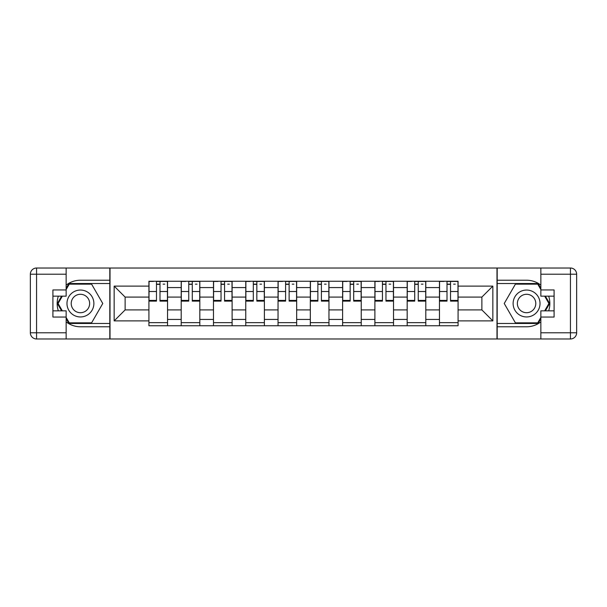 <?xml version="1.0" encoding="UTF-8"?>
<svg xmlns="http://www.w3.org/2000/svg" width="607" height="607" viewBox="0 0 607 607"><rect width="100%" height="100%" fill="white"/><g stroke="black" fill="none" stroke-linecap="round" stroke-linejoin="round"><path stroke-width="0.91" d="M66.148 321.885A23.278 23.278 0 0 0 80.428 326.778L109.814 326.778L109.814 338.987L497.186 338.987L497.186 326.778L526.572 326.778A23.278 23.278 0 0 0 540.852 321.885M540.852 285.115A23.278 23.278 0 0 0 526.572 280.222L497.186 280.222L497.186 268.013L109.814 268.013L109.814 280.222L80.428 280.222A23.278 23.278 0 0 0 66.148 285.115M181.205 325.747L181.205 287.566L167.547 287.566L167.547 325.747M167.547 287.566L167.547 281.253M181.205 287.566L181.205 281.253M199.824 281.253L199.824 325.747M213.482 325.747L213.482 281.253M232.109 281.253L232.109 325.747M245.767 325.747L245.767 281.253M264.386 281.253L264.386 325.747M278.044 325.747L278.044 281.253M296.671 281.253L296.671 325.747M310.329 325.747L310.329 281.253M328.956 281.253L328.956 325.747M342.614 325.747L342.614 281.253M361.233 281.253L361.233 325.747M374.891 325.747L374.891 281.253M393.518 281.253L393.518 325.747M407.176 325.747L407.176 281.253M425.795 281.253L425.795 325.747M439.453 325.747L439.453 281.253M439.453 309.911L425.795 309.911M407.176 309.911L393.518 309.911M374.891 309.911L361.233 309.911M342.614 309.911L328.956 309.911M310.329 309.911L296.671 309.911M278.044 309.911L264.386 309.911M245.767 309.911L232.109 309.911M213.482 309.911L199.824 309.911M181.205 309.911L167.547 309.911M439.453 297.089L425.795 297.089M407.176 297.089L393.518 297.089M374.891 297.089L361.233 297.089M342.614 297.089L328.956 297.089M310.329 297.089L296.671 297.089M278.044 297.089L264.386 297.089M245.767 297.089L232.109 297.089M213.482 297.089L199.824 297.089M181.205 297.089L167.547 297.089M125.125 309.911L148.92 309.911L148.92 297.089L125.125 297.089L125.125 309.911L114.154 320.883L114.154 286.117L148.92 286.117L148.92 297.089M458.08 297.089L458.08 309.911L481.875 309.911L481.875 297.089L458.08 297.089L458.08 281.253L148.92 281.253L148.92 286.117M458.08 286.117L492.846 286.117L492.846 320.883L458.08 320.883L458.08 309.911M148.92 309.911L148.92 325.747L458.08 325.747L458.08 320.883M148.92 320.883L114.154 320.883M496.981 338.987L496.981 268.013M110.019 338.987L110.019 268.013M167.547 322.643L148.92 322.643M156.477 284.357L159.99 284.357M199.824 322.643L181.205 322.643M188.754 284.357L192.275 284.357M232.109 322.643L213.482 322.643M221.039 284.357L224.552 284.357M264.386 322.643L245.767 322.643M253.316 284.357L256.837 284.357M296.671 322.643L278.044 322.643M285.601 284.357L289.122 284.357M328.956 322.643L310.329 322.643M317.878 284.357L321.399 284.357M361.233 322.643L342.614 322.643M350.163 284.357L353.684 284.357M393.518 322.643L374.891 322.643M382.448 284.357L385.961 284.357M425.795 322.643L407.176 322.643M414.725 284.357L418.246 284.357M458.08 322.643L439.453 322.643M447.01 284.357L450.523 284.357M114.154 286.117L125.125 297.089M481.875 309.911L492.846 320.883M481.875 297.089L492.846 286.117M159.99 301.118L159.99 281.458L167.441 281.458L167.441 301.118L159.99 301.118M156.477 284.152L159.99 284.152M163.093 284.152L164.755 284.152M153.374 281.458L149.026 281.458L149.026 301.118L156.477 301.118L156.477 281.458L163.093 281.458M192.275 301.118L192.275 281.458L199.726 281.458L199.726 301.118L192.275 301.118M188.754 284.152L192.275 284.152M195.378 284.152L197.032 284.152M185.651 281.458L181.303 281.458L181.303 301.118L188.754 301.118L188.754 281.458L195.378 281.458M224.552 301.118L224.552 281.458L232.003 281.458L232.003 301.118L224.552 301.118M221.039 284.152L224.552 284.152M227.663 284.152L229.317 284.152M217.936 281.458L213.588 281.458L213.588 301.118L221.039 301.118L221.039 281.458L227.663 281.458M58.34 296.155A23.278 23.278 0 0 0 58.34 310.845M109.814 268.013L66.148 268.013L66.148 296.155L52.908 296.155M109.814 338.987L36.557 338.987A6.207 6.207 0 0 1 30.35 332.78L30.35 274.22A6.207 6.207 0 0 1 36.557 268.013L66.148 268.013M109.814 326.778L109.814 280.222M52.908 310.845L66.148 310.845L66.148 338.987M66.148 289.949L52.908 289.949L52.908 317.051L66.148 317.051M109.814 283.53L68.902 283.53L66.148 288.295M66.148 318.705L68.902 323.47L109.814 323.47M61.611 296.155L57.369 303.5L61.611 310.845M548.66 310.845A23.278 23.278 0 0 0 548.66 296.155M497.186 338.987L540.852 338.987L540.852 310.845L554.092 310.845M497.186 268.013L570.443 268.013A6.207 6.207 0 0 1 576.65 274.22L576.65 332.78A6.207 6.207 0 0 1 570.443 338.987L540.852 338.987M497.186 280.222L497.186 326.778M554.092 296.155L540.852 296.155L540.852 268.013M540.852 317.051L554.092 317.051L554.092 289.949L540.852 289.949M497.186 323.47L538.098 323.47L540.852 318.705M540.852 288.295L538.098 283.53L497.186 283.53M545.389 310.845L549.631 303.5L545.389 296.155M66.975 303.5A13.453 13.453 0 0 0 80.428 316.953A13.453 13.453 0 0 0 93.88 303.5A13.453 13.453 0 0 0 80.428 290.047A13.453 13.453 0 0 0 66.975 303.5M71.216 303.5A9.211 9.211 0 0 0 80.428 312.711A9.211 9.211 0 0 0 89.639 303.5A9.211 9.211 0 0 0 80.428 294.289A9.211 9.211 0 0 0 71.216 303.5M66.148 289.531L69.259 284.152L91.596 284.152L102.765 303.5L91.596 322.848L69.259 322.848L66.148 317.469M62.324 310.845L58.09 303.5L62.324 296.155M513.12 303.5A13.453 13.453 0 0 0 526.572 316.953A13.453 13.453 0 0 0 540.025 303.5A13.453 13.453 0 0 0 526.572 290.047A13.453 13.453 0 0 0 513.12 303.5M517.361 303.5A9.211 9.211 0 0 0 526.572 312.711A9.211 9.211 0 0 0 535.784 303.5A9.211 9.211 0 0 0 526.572 294.289A9.211 9.211 0 0 0 517.361 303.5M540.852 317.469L537.741 322.848L515.404 322.848L504.235 303.5L515.404 284.152L537.741 284.152L540.852 289.531M544.676 296.155L548.91 303.5L544.676 310.845M256.837 301.118L256.837 281.458L264.288 281.458L264.288 301.118L256.837 301.118M253.316 284.152L256.837 284.152M259.94 284.152L261.594 284.152M250.213 281.458L245.873 281.458L245.873 301.118L253.316 301.118L253.316 281.458L259.94 281.458M289.122 301.118L289.122 281.458L296.565 281.458L296.565 301.118L289.122 301.118M285.601 284.152L289.122 284.152M292.225 284.152L293.879 284.152M282.498 281.458L278.15 281.458L278.15 301.118L285.601 301.118L285.601 281.458L292.225 281.458M321.399 301.118L321.399 281.458L328.85 281.458L328.85 301.118L321.399 301.118M317.878 284.152L321.399 284.152M324.502 284.152L326.156 284.152M314.775 281.458L310.435 281.458L310.435 301.118L317.878 301.118L317.878 281.458L324.502 281.458M353.684 301.118L353.684 281.458L361.127 281.458L361.127 301.118L353.684 301.118M350.163 284.152L353.684 284.152M356.787 284.152L358.441 284.152M347.06 281.458L342.712 281.458L342.712 301.118L350.163 301.118L350.163 281.458L356.787 281.458M385.961 301.118L385.961 281.458L393.412 281.458L393.412 301.118L385.961 301.118M382.448 284.152L385.961 284.152M389.064 284.152L390.718 284.152M379.337 281.458L374.997 281.458L374.997 301.118L382.448 301.118L382.448 281.458L389.064 281.458M418.246 301.118L418.246 281.458L425.697 281.458L425.697 301.118L418.246 301.118M414.725 284.152L418.246 284.152M421.349 284.152L423.003 284.152M411.622 281.458L407.274 281.458L407.274 301.118L414.725 301.118L414.725 281.458L421.349 281.458M450.523 301.118L450.523 281.458L457.974 281.458L457.974 301.118L450.523 301.118M447.01 284.152L450.523 284.152M453.626 284.152L455.288 284.152M443.907 281.458L439.559 281.458L439.559 301.118L447.01 301.118L447.01 281.458L453.626 281.458M407.176 287.566L393.518 287.566M374.891 287.566L361.233 287.566M342.614 287.566L328.956 287.566M310.329 287.566L296.671 287.566M278.044 287.566L264.386 287.566M245.767 287.566L232.109 287.566M213.482 287.566L199.824 287.566M439.453 287.566L425.795 287.566M407.176 319.434L393.518 319.434M374.891 319.434L361.233 319.434M342.614 319.434L328.956 319.434M310.329 319.434L296.671 319.434M278.044 319.434L264.386 319.434M245.767 319.434L232.109 319.434M213.482 319.434L199.824 319.434M181.205 319.434L167.547 319.434M439.453 319.434L425.795 319.434M159.99 300.404L167.441 300.404M159.99 291.512L167.441 291.512M149.026 300.404L156.477 300.404M149.026 291.512L156.477 291.512M192.275 300.404L199.726 300.404M192.275 291.512L199.726 291.512M181.303 300.404L188.754 300.404M181.303 291.512L188.754 291.512M224.552 300.404L232.003 300.404M224.552 291.512L232.003 291.512M213.588 300.404L221.039 300.404M213.588 291.512L221.039 291.512M66.148 274.22L36.557 274.22L36.557 332.78L66.148 332.78M30.35 274.22L36.557 274.22L36.557 268.013M36.557 338.987L36.557 332.78L30.35 332.78M540.852 332.78L570.443 332.78L570.443 274.22L540.852 274.22M576.65 332.78L570.443 332.78L570.443 338.987M570.443 268.013L570.443 274.22L576.65 274.22M256.837 300.404L264.288 300.404M256.837 291.512L264.288 291.512M245.873 300.404L253.316 300.404M245.873 291.512L253.316 291.512M289.122 300.404L296.565 300.404M289.122 291.512L296.565 291.512M278.15 300.404L285.601 300.404M278.15 291.512L285.601 291.512M321.399 300.404L328.85 300.404M321.399 291.512L328.85 291.512M310.435 300.404L317.878 300.404M310.435 291.512L317.878 291.512M353.684 300.404L361.127 300.404M353.684 291.512L361.127 291.512M342.712 300.404L350.163 300.404M342.712 291.512L350.163 291.512M385.961 300.404L393.412 300.404M385.961 291.512L393.412 291.512M374.997 300.404L382.448 300.404M374.997 291.512L382.448 291.512M418.246 300.404L425.697 300.404M418.246 291.512L425.697 291.512M407.274 300.404L414.725 300.404M407.274 291.512L414.725 291.512M450.523 300.404L457.974 300.404M450.523 291.512L457.974 291.512M439.559 300.404L447.01 300.404M439.559 291.512L447.01 291.512"/></g></svg>
